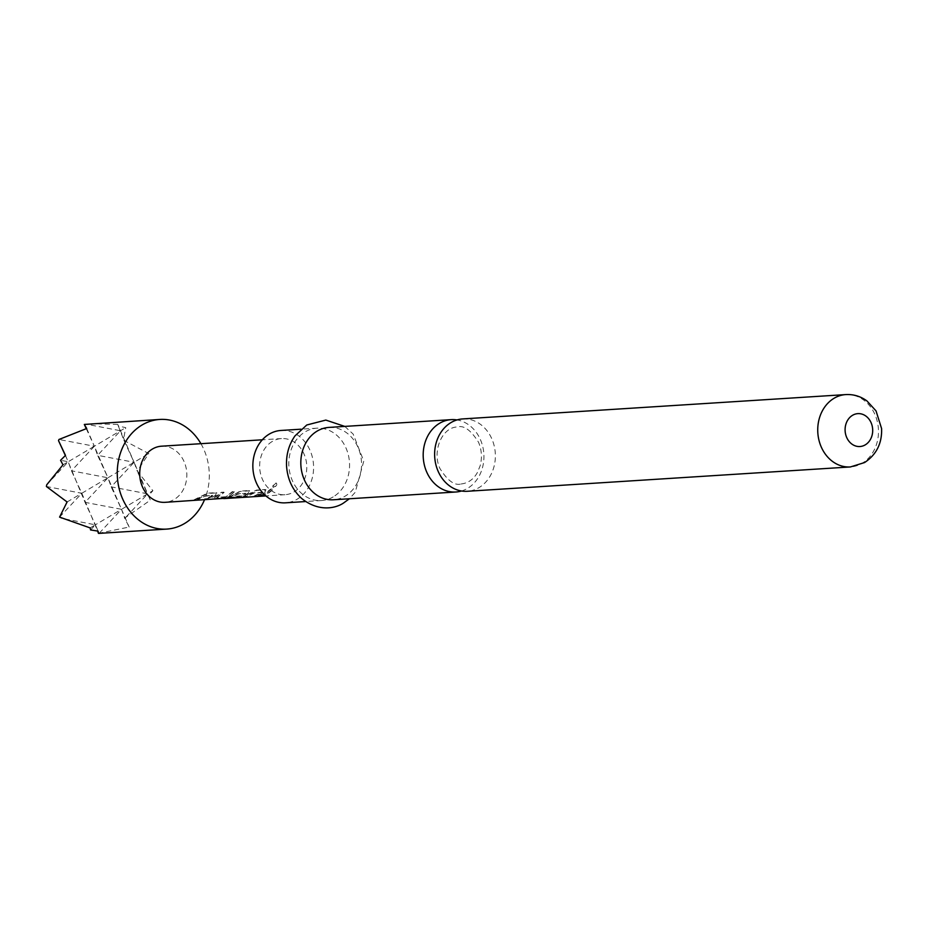 <?xml version="1.0" encoding="UTF-8"?>
<svg xmlns="http://www.w3.org/2000/svg" width="928" height="928" viewBox="0 0 928 928"><rect width="100%" height="100%" fill="white"/><g stroke="black" fill="none" stroke-linecap="round" stroke-linejoin="round"><path stroke-width="0.7" stroke-dasharray="4.64 3.48" d="M276.312 483.152C273.493 484.88 272.554 486.388 273.482 487.676C276.521 486.133 277.46 484.625 276.312 483.152L275.999 482.92C273.18 484.625 272.252 486.11 273.203 487.374C276.231 485.854 277.159 484.37 275.999 482.92M461.529 490.993A36.25 30.346 86.4 0 0 467.561 488.348A36.25 30.346 86.4 0 0 480.507 439.849A36.25 30.346 86.4 0 0 457.017 419.932M213.463 496.596L215.748 495.03L216.178 492.629L207.362 493.186L194.068 499.798L196.585 499.635L204.705 495.877L212.848 495.366L205.065 499.102L213.463 496.596M212.848 495.366L211.108 497.141L205.146 499.531L207.663 499.368L215.957 495.401L216.421 492.954L207.605 493.51L194.149 500.227L196.666 500.076L204.902 496.248L212.848 495.366M216.978 493.023L216.178 492.629L216.978 493.023M225.33 496.747L216.781 497.385L223.892 492.142L221.374 492.292L212.79 498.614L221.606 498.058L229.831 495.552L234.888 491.434L232.371 491.596L225.469 497.153L216.92 497.791L224.147 492.466L221.63 492.629L212.86 499.044L227.511 497.211L235.144 491.77L232.626 491.921L225.469 497.153M236.884 497.768L222.453 497.907L236.849 497.327L226.884 497.965L237.719 493.777L245.862 493.267L243.96 494.647L241.57 495.807L234.413 496.26L230.759 497.466L243.751 495.749L248.484 492.954L248.913 490.552L240.097 491.109L232.684 495.366L223.694 498.603M227 498.394L237.928 494.16L245.862 493.267L244.122 495.042L241.709 496.213L234.552 496.677L230.828 497.907L243.878 496.167L248.692 493.313L249.168 490.877L240.352 491.434L226.85 498.162M249.725 490.947L248.913 490.552L249.725 490.947M243.182 496.677L245.7 496.526L253.82 492.756L261.963 492.246L254.179 495.981L256.696 495.819L264.863 491.91L265.28 489.508L256.464 490.065L243.182 496.677L245.769 496.956L254.017 493.128L262.16 492.617L254.249 496.41L256.778 496.26L265.06 492.281L265.536 489.833L256.72 490.402L243.252 497.118M266.092 489.903L265.28 489.508L266.092 489.903M259.55 495.645L267.948 493.139L273.006 489.021L270.489 489.172L265.431 493.302L259.55 495.645L262.148 495.912L268.122 493.534L273.261 489.346L270.744 489.508L265.605 493.696L259.631 496.074M200.924 443.688A54.926 45.982 -93.6 0 1 204.125 450.057A54.926 45.982 -93.6 0 1 204.485 499.832M98.426 533.333L129.166 527.046L124.665 518.126L150.382 500.146L148.341 495.726L152.9 490.715L137.228 471.099L148.782 453.572L124.039 440.487L123.54 439.28L125.744 427.646L118.332 426.045L117.775 424.421L134.084 462.283L97.602 455.323L107.938 477.781L134.084 462.283L147.656 493.824L111.186 486.852L134.084 462.283L148.782 453.572M462.701 418.922A36.25 30.346 -93.6 0 1 491.956 439.13A36.25 30.346 -93.6 0 1 478.999 487.618A36.25 30.346 -93.6 0 1 467.294 491.283M333.198 496.886A36.25 30.346 -93.6 0 1 321.494 500.54A36.25 30.346 -93.6 0 1 289.977 473.489A36.25 30.346 -93.6 0 1 305.184 431.845A36.25 30.346 -93.6 0 1 316.9 428.179A36.25 30.346 -93.6 0 1 348.406 455.23A36.25 30.346 -93.6 0 1 333.198 496.886M280.917 430.464A36.25 30.346 -93.6 0 1 312.434 457.516A36.25 30.346 -93.6 0 1 297.215 499.171A36.25 30.346 -93.6 0 1 285.511 502.825M328.895 427.414A36.25 30.346 -93.6 0 1 360.4 454.465A36.25 30.346 -93.6 0 1 345.193 496.12A36.25 30.346 -93.6 0 1 333.488 499.774M272.345 441.415A28.13 23.548 86.4 0 0 260.548 473.732A28.13 23.548 86.4 0 0 285 494.717A28.13 23.548 86.4 0 0 294.083 491.875A28.13 23.548 86.4 0 0 305.88 459.557A28.13 23.548 86.4 0 0 281.428 438.573A28.13 23.548 86.4 0 0 272.345 441.415M161.495 446.194A28.13 23.548 -93.6 0 1 185.948 467.178A28.13 23.548 -93.6 0 1 174.151 499.496A28.13 23.548 -93.6 0 1 165.068 502.326M212.199 498.951L212.79 498.614L212.199 498.951M46.702 484.822L68.22 461.738L94.354 446.24L107.938 477.781L71.468 470.809L94.354 446.24L97.602 455.323L120.501 430.754L86.223 424.2M62.976 464.835L68.22 461.738L71.468 470.809L81.803 493.267L107.938 477.781L111.186 486.852L121.522 509.31L85.04 502.35L107.938 477.781L121.522 509.31L152.9 490.715M65.494 455.404L85.04 502.35L95.387 524.807L121.522 509.31L124.665 518.126M86.258 428.643L94.354 446.24L125.744 427.646M59.578 517.116L81.803 493.267L97.626 531.071M86.722 428.504L94.354 446.24L58.963 439.478M117.775 424.421L91.617 423.771M118.332 426.045L123.54 439.28M124.039 440.487L134.084 462.283L137.228 471.099M137.947 472.723L148.341 495.726M126.15 516.908L147.656 493.824L150.382 500.146M99.296 533.159L121.522 509.31L129.166 527.046M90.584 529.958L95.387 524.807L98.113 531.129M90.144 527.916L95.387 524.807L61.109 518.253M67.094 501.978L81.803 493.267L46.4 486.504M65.366 455.532L68.22 461.738L60.575 460.276M221.769 498.51L222.418 498.336M845.802 394.586A36.25 30.346 -93.6 0 1 877.32 421.637A36.25 30.346 -93.6 0 1 862.1 463.292A36.25 30.346 -93.6 0 1 850.396 466.946M461.088 483.975C468.037 483.175 473.408 479.463 477.224 472.839L480.101 465.96C482.258 457.922 481.76 450.068 478.593 442.378C471.006 430.244 463.965 425.105 457.469 426.961C441.693 427.193 431.891 451.866 439.965 468.547C447.551 480.681 454.592 485.82 461.088 483.975M321.494 500.54L305.614 501.549M285 494.717L265.884 495.923M281.428 438.573L262.322 439.791M344.764 426.404L353.15 434.06L363.776 461.123L355.227 492.304L349.357 498.777M316.9 428.179L301.02 429.188"/><path stroke-width="1.39" d="M457.017 419.932A36.25 30.346 86.4 0 0 451.263 419.642A36.25 30.346 86.4 0 0 439.547 423.307A36.25 30.346 86.4 0 0 426.602 471.795A36.25 30.346 86.4 0 0 455.857 492.002A36.25 30.346 86.4 0 0 461.529 490.993M204.485 499.832A54.926 45.982 -93.6 0 1 166.762 529.088A54.926 45.982 -93.6 0 1 122.438 498.464A54.926 45.982 -93.6 0 1 159.802 419.444A54.926 45.982 -93.6 0 1 200.924 443.688M159.802 419.444L84.32 424.444L86.722 428.504L58.963 439.478L58.51 440.638L65.494 455.404L60.575 460.276L62.976 464.835L46.702 484.822L46.4 486.504L67.094 501.978L59.578 517.116L90.144 527.916L90.584 529.958L98.113 531.129L98.577 533.414L166.762 529.088M438.039 471.076A36.25 30.346 -93.6 0 1 450.996 422.576A36.25 30.346 -93.6 0 1 462.701 418.922L845.802 394.586A36.25 30.346 -93.6 0 0 834.098 398.251A36.25 30.346 -93.6 0 0 818.89 439.907A36.25 30.346 -93.6 0 0 850.396 466.946L467.294 491.283A36.25 30.346 -93.6 0 1 438.039 471.076M305.614 501.549L285.511 502.825A36.25 30.346 -93.6 0 1 254.005 475.774A36.25 30.346 -93.6 0 1 269.213 434.13A36.25 30.346 -93.6 0 1 280.917 430.464L301.02 429.188M455.857 492.002L333.488 499.774A36.25 30.346 -93.6 0 1 301.971 472.735A36.25 30.346 -93.6 0 1 317.179 431.079A36.25 30.346 -93.6 0 1 328.895 427.414L451.263 419.642M226.85 498.162L165.068 502.326A28.13 23.548 -93.6 0 1 140.615 481.354A28.13 23.548 -93.6 0 1 152.412 449.036A28.13 23.548 -93.6 0 1 161.495 446.194L262.322 439.791M223.776 498.603L236.884 497.768L226.884 497.965M221.769 498.51L222.418 498.336M265.884 495.923L236.884 497.768M84.32 424.444L86.258 428.643M97.626 531.071L98.426 533.333M58.51 440.638L65.366 455.532M865.256 444.86A16.484 13.792 -93.6 0 1 846.638 437.343A16.484 13.792 -93.6 0 1 852.53 415.303A16.484 13.792 -93.6 0 1 871.148 422.82A16.484 13.792 -93.6 0 1 865.256 444.86M850.396 466.946L864.548 462.562C876.426 454.685 882.11 443.364 881.6 428.597L876.044 410.918L866.972 400.954C860.592 396.302 853.54 394.18 845.802 394.586M344.764 426.404L325.832 420.082L306.774 424.989L295 435.882C288.828 444.698 286.01 454.824 286.566 466.274C287.599 479.474 292.645 490.228 301.704 498.498C319.035 512.465 336.226 508.103 343.615 502.964L349.357 498.777"/></g></svg>
